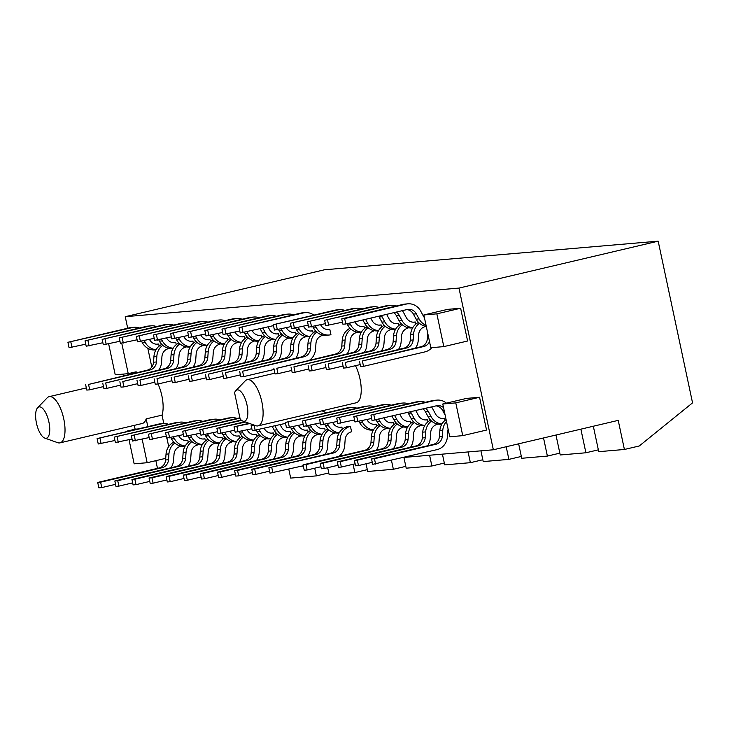 <?xml version="1.0" encoding="UTF-8"?>
<svg xmlns="http://www.w3.org/2000/svg" width="729" height="729" viewBox="0 0 729 729"><rect width="100%" height="100%" fill="white"/><g stroke="black" fill="none" stroke-linecap="round" stroke-linejoin="round"><path stroke-width="1.09" d="M247.013 405.042A16.084 6.196 -103.3 0 0 235.749 390.735A16.084 6.196 -103.3 0 0 234.574 392.721L240.16 419.02A16.084 6.196 -103.3 0 0 242.903 421.116A16.084 6.196 -103.3 0 0 247.013 405.042M235.749 390.735L245.245 380.875A23.729 9.149 76.7 0 1 247.231 379.681A23.729 9.149 76.7 0 1 261.875 401.989A23.729 9.149 76.7 0 1 258.112 425.873A23.729 9.149 76.7 0 1 255.806 425.7L242.903 421.116M36.45 423.102A16.084 6.196 -103.3 0 0 44.806 438.102A16.084 6.196 -103.3 0 0 48.916 422.027A16.084 6.196 -103.3 0 0 37.653 407.721A16.084 6.196 -103.3 0 0 36.45 423.102M37.653 407.721L47.148 397.861A23.729 9.149 76.7 0 1 49.144 396.667A23.729 9.149 76.7 0 1 63.778 418.975A23.729 9.149 76.7 0 1 60.015 442.858A23.729 9.149 76.7 0 1 57.709 442.685L44.806 438.102M158.011 383.973A23.729 9.149 -103.3 0 1 161.893 395.874A23.729 9.149 -103.3 0 1 162.029 415.138L146.174 418.874A23.729 9.149 76.7 0 1 142.273 423.485L60.015 442.858M258.112 425.873L356.235 402.772A23.729 9.149 -103.3 0 0 359.989 378.889A23.729 9.149 -103.3 0 0 355.479 365.685M170.951 467.754A14.571 13.423 -94.9 0 0 173.575 460.227L174.003 454.422A9.049 8.338 85.1 0 1 180.437 446.421L180.327 445.92M156.443 344.197L158.667 344.006L159.122 346.12M188.064 466.287A14.571 13.423 -94.9 0 0 190.688 458.76L191.116 452.955A9.049 8.338 85.1 0 1 197.55 444.954L197.45 444.453M173.557 342.73L175.789 342.539L176.236 344.653M205.177 464.82A14.571 13.423 -94.9 0 0 207.811 457.293L208.23 451.488A9.049 8.338 85.1 0 1 214.663 443.487L214.563 442.986M190.67 341.263L192.903 341.072L193.349 343.186M222.29 463.352A14.571 13.423 -94.9 0 0 224.924 455.825L225.343 450.021A9.049 8.338 85.1 0 1 231.776 442.02L231.676 441.519M207.783 339.796L210.016 339.605L210.462 341.719M239.404 461.885A14.571 13.423 -94.9 0 0 242.037 454.358L242.456 448.554A9.049 8.338 85.1 0 1 248.899 440.553L248.789 440.043M224.906 338.329L227.129 338.138L227.576 340.252M256.517 460.418A14.571 13.423 -94.9 0 0 259.15 452.891L259.57 447.087A9.049 8.338 85.1 0 1 266.012 439.077L265.903 438.576M242.019 336.862L244.242 336.67L244.689 338.785M273.63 458.951A14.571 13.423 -94.9 0 0 276.264 451.424L276.683 445.619A9.049 8.338 85.1 0 1 283.125 437.61L283.016 437.108M259.132 335.395L261.356 335.203L261.802 337.317M290.743 457.484A14.571 13.423 -94.9 0 0 293.377 449.957L293.796 444.152A9.049 8.338 85.1 0 1 300.239 436.142L300.129 435.641M276.245 333.928L278.469 333.736L278.915 335.85M307.866 456.017A14.571 13.423 -94.9 0 0 310.49 448.49L310.918 442.685A9.049 8.338 85.1 0 1 317.352 434.675L317.243 434.174M293.359 332.46L295.582 332.269L296.029 334.383M324.979 454.55A14.571 13.423 -94.9 0 0 327.603 447.023L328.032 441.218A9.049 8.338 85.1 0 1 334.465 433.208L334.356 432.707M310.472 330.993L312.695 330.802L313.142 332.916M338.794 456.427A14.571 13.423 -94.9 0 0 344.717 445.556L345.145 439.742A9.049 8.338 85.1 0 1 351.578 431.741L350.43 426.356L347.523 426.602A14.571 13.423 -94.9 0 0 337.163 439.487L336.743 445.301A9.049 8.338 85.1 0 1 330.301 453.301L268.855 467.772L333.208 453.046A9.049 8.338 85.1 0 0 339.65 445.045L340.069 439.232A14.571 13.423 -94.9 0 1 350.43 426.356M327.585 329.526L329.809 329.335L330.957 334.729A14.571 13.423 85.1 0 1 329.18 335.012L326.264 335.258A14.571 13.423 85.1 0 1 313.461 327.968L312.732 326.628M376.319 450.148A14.571 13.423 -94.9 0 0 378.943 442.621L379.372 436.808A9.049 8.338 85.1 0 1 385.805 428.807L385.705 428.306M361.812 326.592L364.035 326.401L364.491 328.515M393.432 448.681A14.571 13.423 -94.9 0 0 396.057 441.154L396.485 435.341A9.049 8.338 85.1 0 1 402.918 427.34L402.818 426.839M378.925 325.125L381.158 324.934L381.604 327.048M410.545 447.214A14.571 13.423 -94.9 0 0 413.179 439.687L413.598 433.873A9.049 8.338 85.1 0 1 420.032 425.873L419.931 425.372M396.038 323.658L398.271 323.466L398.717 325.581M427.659 445.747A14.571 13.423 -94.9 0 0 430.292 438.22L430.711 432.406A9.049 8.338 85.1 0 1 437.154 424.406L437.045 423.904M413.161 322.191L415.384 321.999L415.831 324.113M168.271 348.161L168.372 348.662A9.049 8.338 85.1 0 0 161.938 356.672L161.51 362.477A14.571 13.423 -94.9 0 1 158.886 370.004M188.301 442.403L187.845 440.298L185.622 440.489M185.385 346.694L185.485 347.195A9.049 8.338 85.1 0 0 179.052 355.196L178.623 361.01A14.571 13.423 -94.9 0 1 175.999 368.537M205.414 440.936L204.967 438.831L202.735 439.022M202.498 345.227L202.598 345.728A9.049 8.338 85.1 0 0 196.165 353.729L195.746 359.543A14.571 13.423 -94.9 0 1 193.112 367.07M222.527 439.469L222.081 437.364L219.848 437.555M219.611 343.76L219.711 344.261A9.049 8.338 85.1 0 0 213.278 352.262L212.859 358.076A14.571 13.423 -94.9 0 1 210.225 365.603M239.641 438.001L239.194 435.896L236.971 436.079M236.725 342.293L236.834 342.794A9.049 8.338 85.1 0 0 230.391 350.795L229.972 356.609A14.571 13.423 -94.9 0 1 227.339 364.136M256.754 436.534L256.307 434.429L254.084 434.612M253.838 340.826L253.947 341.327A9.049 8.338 85.1 0 0 247.505 349.328L247.085 355.141A14.571 13.423 -94.9 0 1 244.452 362.668M273.867 435.067L273.421 432.953L271.197 433.144M270.951 339.359L271.06 339.86A9.049 8.338 85.1 0 0 264.618 347.861L264.199 353.674A14.571 13.423 -94.9 0 1 261.565 361.201M290.98 433.6L290.534 431.486L288.31 431.677M288.064 337.892L288.174 338.393A9.049 8.338 85.1 0 0 281.731 346.393L281.312 352.207A14.571 13.423 -94.9 0 1 278.688 359.734M308.094 432.133L307.647 430.019L305.424 430.21M305.178 336.424L305.287 336.926A9.049 8.338 85.1 0 0 298.854 344.926L298.425 350.74A14.571 13.423 -94.9 0 1 295.801 358.267M325.207 430.666L324.76 428.552L322.537 428.743M322.291 334.957L322.4 335.458A9.049 8.338 85.1 0 0 315.967 343.459L315.539 349.273A14.571 13.423 -94.9 0 1 309.615 360.135M342.329 429.199L341.874 427.085L339.65 427.276M356.517 332.023L356.627 332.524A9.049 8.338 85.1 0 0 350.193 340.525L349.765 346.339A14.571 13.423 -94.9 0 1 347.141 353.866M376.556 426.265L376.1 424.15L373.877 424.342M373.64 330.556L373.74 331.057A9.049 8.338 85.1 0 0 367.307 339.058L366.878 344.872A14.571 13.423 -94.9 0 1 364.254 352.399M393.669 424.797L393.223 422.683L390.99 422.875M390.753 329.089L390.853 329.59A9.049 8.338 85.1 0 0 384.42 337.591L384.001 343.405A14.571 13.423 -94.9 0 1 381.367 350.931M410.782 423.33L410.336 421.216L408.103 421.408M407.866 327.622L407.967 328.123A9.049 8.338 85.1 0 0 401.533 336.124L401.114 341.937A14.571 13.423 -94.9 0 1 398.481 349.464M427.896 421.863L427.449 419.749L425.217 419.94M424.98 326.155L425.089 326.656A9.049 8.338 85.1 0 0 418.646 334.657L418.227 340.47A14.571 13.423 -94.9 0 1 415.594 347.997M445.009 420.396L444.562 418.282L442.339 418.473M466.56 398.399L479.564 397.278L486.535 430.055L462.742 435.65L449.738 436.771L442.776 404.003L466.56 398.399M458.969 288.083L493.342 449.775L618.219 420.369L624.407 449.474L639.269 445.975L692.55 402.864L658.178 241.171L458.969 288.083L125.242 316.696L127.693 328.232M155.851 460.664L157.482 468.364M301.186 466.25L303.346 466.068M403.866 457.447L493.342 449.775M460.637 308.239L447.633 309.36L423.85 314.955L430.812 347.724L443.815 346.612L467.608 341.008L460.637 308.239L436.853 313.844L443.815 346.612M147.823 348.316L151.805 367.033M162.029 415.138L163.815 423.549M166.905 438.093L168.709 446.558M123.401 374.086L123.757 375.717M121.752 343.177L128.24 373.667L136.168 371.799L136.369 372.747M146.174 418.874L147.823 426.647M134.309 425.362L135.12 429.19L138.109 428.934M130.181 430.803L127.283 431.486M129.033 439.724L134.154 463.826L147.158 462.715L165.72 458.341M127.192 431.058L135.12 429.19M108.667 343.933L115.228 374.788L128.24 373.667M142.164 439.195L147.158 462.715M327.676 467.699L329.189 474.789L354.859 472.583L367.307 469.658M353.091 464.282L354.859 472.583M366.058 463.79L367.689 471.481L393.359 469.285L405.807 466.35M391.464 460.363L393.359 469.285M403.912 457.438L406.199 468.182L431.869 465.986L444.316 463.052M429.591 455.242L431.869 465.986M442.421 454.14L444.708 464.883L470.378 462.678L482.826 459.753M468.091 451.944L470.378 462.678M480.93 450.841L483.209 461.585L508.888 459.379L521.326 456.445M506.199 446.749L508.888 459.379M518.647 443.815L521.718 458.277L547.388 456.081L559.836 453.146M543.542 437.956L547.388 456.081M555.981 435.022L560.227 454.978L585.897 452.773L598.345 449.848M580.876 429.162L585.897 452.773M593.324 426.228L598.737 451.679L624.407 449.474M125.242 316.696L324.46 269.785L658.178 241.171M288.784 469.166L290.68 478.087L316.35 475.882L328.797 472.957M314.718 468.191L316.35 475.882M442.776 404.003L455.78 402.882L479.564 397.278M455.78 402.882L462.742 435.65M436.853 313.844L423.85 314.955M446.421 403.137A14.571 13.423 85.1 0 0 437.072 400.112L434.156 400.358A14.571 13.423 85.1 0 0 432.379 400.64L370.933 415.111L372.072 420.496L436.434 405.78A9.049 8.338 -94.9 0 1 437.537 405.606A9.049 8.338 -94.9 0 1 443.551 407.666M437.072 400.112A14.571 13.423 85.1 0 0 435.286 400.394L370.933 415.111M373.84 414.865L374.988 420.25M436.07 405.871A9.049 8.338 -94.9 0 1 442.585 410.381L445.137 415.102M431.85 347.642A14.571 13.423 -94.9 0 1 424.98 351.879L363.525 366.35L362.386 360.964L423.831 346.494A9.049 8.338 85.1 0 0 429.509 341.6M362.386 360.964L420.925 346.74A9.049 8.338 85.1 0 0 427.358 338.739L427.75 333.335M363.525 366.35L360.618 366.605L359.47 361.21M406.891 309.579A9.049 8.338 -94.9 0 1 413.407 314.099L416.141 319.165A14.571 13.423 85.1 0 0 426.283 326.392M424.424 317.653A9.049 8.338 -94.9 0 1 423.431 316.176L420.697 311.11A14.571 13.423 85.1 0 0 407.894 303.82A14.571 13.423 85.1 0 0 406.108 304.111L344.662 318.573L345.81 323.968L407.256 309.497A9.049 8.338 -94.9 0 1 408.358 309.324A9.049 8.338 -94.9 0 1 416.314 313.853L419.057 318.919A14.571 13.423 85.1 0 0 426.046 325.316M407.894 303.82L404.978 304.075A14.571 13.423 85.1 0 0 403.201 304.358L341.755 318.828L342.894 324.214L345.81 323.968M344.662 318.573L341.755 318.828M448.125 429.171A9.049 8.338 85.1 0 0 447.825 430.939L447.406 436.753A14.571 13.423 -94.9 0 1 437.045 449.638L372.683 464.355L371.535 458.96L432.99 444.499A9.049 8.338 85.1 0 0 439.423 436.489L439.851 430.684A14.571 13.423 -94.9 0 1 446.084 419.594M375.59 464.1L374.451 458.714L435.896 444.243A9.049 8.338 85.1 0 0 442.33 436.243L442.758 430.429A14.571 13.423 -94.9 0 1 446.494 421.508M374.451 458.714L371.535 458.96M423.002 408.942A9.049 8.338 -94.9 0 1 425.472 411.849L428.205 416.915A14.571 13.423 85.1 0 0 441.018 424.205L441.847 424.141M425.444 408.368A9.049 8.338 -94.9 0 1 428.379 411.603L431.121 416.669A14.571 13.423 85.1 0 0 441.947 423.968M444.562 418.282A9.049 8.338 -94.9 0 1 443.451 418.464A9.049 8.338 -94.9 0 1 435.495 413.935L432.762 408.869A14.571 13.423 85.1 0 0 431.522 406.937M425.335 402.299A14.571 13.423 85.1 0 0 419.95 401.579L417.043 401.825A14.571 13.423 85.1 0 0 415.266 402.107L353.82 416.578L354.959 421.973L371.644 418.473M419.95 401.579A14.571 13.423 85.1 0 0 418.173 401.861L353.82 416.578M356.727 416.332L357.875 421.717M360.19 364.573L346.412 367.817L345.273 362.431L406.718 347.961A9.049 8.338 85.1 0 0 413.152 339.96L413.58 334.146A14.571 13.423 -94.9 0 1 419.467 323.312M345.273 362.431L403.811 348.207A9.049 8.338 85.1 0 0 410.245 340.206L410.664 334.401A14.571 13.423 -94.9 0 1 418.51 322.4M346.412 367.817L343.505 368.072L342.357 362.678M407.866 412.505A9.049 8.338 -94.9 0 1 408.358 413.316L411.092 418.382A14.571 13.423 85.1 0 0 423.904 425.672L424.734 425.608M410.509 411.885A9.049 8.338 -94.9 0 1 411.265 413.07L414.008 418.136A14.571 13.423 85.1 0 0 424.834 425.435M427.449 419.749A9.049 8.338 -94.9 0 1 426.337 419.931A9.049 8.338 -94.9 0 1 418.382 415.402L415.812 410.637M408.222 403.766A14.571 13.423 85.1 0 0 402.836 403.046L399.929 403.292A14.571 13.423 85.1 0 0 398.152 403.574L336.698 418.045L337.846 423.44L354.531 419.94M402.836 403.046A14.571 13.423 85.1 0 0 401.059 403.328L336.698 418.045M339.614 417.799L340.753 423.184M343.077 366.04L329.298 369.284L328.159 363.899L389.605 349.428A9.049 8.338 85.1 0 0 396.038 341.427L396.467 335.613A14.571 13.423 -94.9 0 1 402.344 324.779M328.159 363.899L386.698 349.674A9.049 8.338 85.1 0 0 393.131 341.673L393.551 335.869A14.571 13.423 -94.9 0 1 401.387 323.876M329.298 369.284L326.392 369.539L325.243 364.145M392.029 416.241L393.979 419.849A14.571 13.423 85.1 0 0 406.791 427.139L407.62 427.076M394.726 415.603L396.886 419.603A14.571 13.423 85.1 0 0 407.721 426.902M410.336 421.216A9.049 8.338 -94.9 0 1 409.224 421.398A9.049 8.338 -94.9 0 1 401.269 416.87L399.929 414.382M391.099 405.233A14.571 13.423 85.1 0 0 385.723 404.513L382.816 404.759A14.571 13.423 85.1 0 0 381.039 405.042L319.584 419.512L320.733 424.907L337.418 421.408M385.723 404.513A14.571 13.423 85.1 0 0 383.946 404.795L319.584 419.512M322.5 419.266L323.64 424.652M325.963 367.507L312.185 370.751L311.037 365.366L372.492 350.895A9.049 8.338 85.1 0 0 378.925 342.894L379.353 337.08A14.571 13.423 -94.9 0 1 385.231 326.246M311.037 365.366L369.576 351.141A9.049 8.338 85.1 0 0 376.018 343.14L376.437 337.336A14.571 13.423 -94.9 0 1 384.274 325.344M312.185 370.751L309.278 371.006L308.13 365.612M376.146 419.977L376.866 421.316A14.571 13.423 85.1 0 0 389.678 428.606L390.507 428.543M378.843 419.339L379.773 421.07A14.571 13.423 85.1 0 0 390.607 428.37M393.223 422.683A9.049 8.338 -94.9 0 1 392.111 422.866A9.049 8.338 -94.9 0 1 384.156 418.337L384.037 418.118M373.986 406.7A14.571 13.423 85.1 0 0 368.61 405.98L365.703 406.226A14.571 13.423 85.1 0 0 363.926 406.509L302.471 420.979L303.619 426.374L320.304 422.875M368.61 405.98A14.571 13.423 85.1 0 0 366.833 406.263L302.471 420.979M305.387 420.733L306.526 426.119M308.85 368.974L295.072 372.218L293.924 366.833L355.378 352.362A9.049 8.338 85.1 0 0 361.812 344.361L362.231 338.548A14.571 13.423 -94.9 0 1 368.118 327.713M293.924 366.833L352.462 352.608A9.049 8.338 85.1 0 0 358.905 344.607L359.324 338.803A14.571 13.423 -94.9 0 1 367.161 326.811M295.072 372.218L292.165 372.473L291.017 367.079M359.033 421.444L359.752 422.784A14.571 13.423 85.1 0 0 372.565 430.074L373.394 430.01M361.73 420.806L362.659 422.538A14.571 13.423 85.1 0 0 373.494 429.837M376.1 424.15A9.049 8.338 -94.9 0 1 374.998 424.333A9.049 8.338 -94.9 0 1 367.042 419.804L366.924 419.585M356.873 408.167A14.571 13.423 85.1 0 0 351.496 407.447L348.59 407.693A14.571 13.423 85.1 0 0 346.813 407.976L285.358 422.446L286.506 427.841L303.191 424.342M351.496 407.447A14.571 13.423 85.1 0 0 349.72 407.73L285.358 422.446M288.265 422.2L289.413 427.586M291.737 370.441L277.959 373.685L276.81 368.3L338.265 353.829A9.049 8.338 85.1 0 0 344.699 345.828L345.118 340.015A14.571 13.423 -94.9 0 1 351.004 329.18M276.81 368.3L335.349 354.075A9.049 8.338 85.1 0 0 341.792 346.075L342.211 340.27A14.571 13.423 -94.9 0 1 350.048 328.278M277.959 373.685L275.052 373.941L273.904 368.546M324.797 424.378L325.526 425.718A14.571 13.423 85.1 0 0 338.329 433.008L339.167 432.944M327.503 423.74L328.433 425.472A14.571 13.423 85.1 0 0 339.267 432.771M341.874 427.085A9.049 8.338 -94.9 0 1 340.771 427.267A9.049 8.338 -94.9 0 1 332.816 422.738L332.697 422.519M325.954 412.887A14.571 13.423 85.1 0 0 321.899 410.855M253.41 424.843L251.131 425.381L252.28 430.775L285.558 423.376M254.148 425.107L251.131 425.381M254.038 425.135L255.186 430.52M274.104 369.475L243.732 376.62L242.584 371.234L304.029 356.763A9.049 8.338 85.1 0 0 310.472 348.763L310.891 342.949A14.571 13.423 -94.9 0 1 316.778 332.114M242.584 371.234L301.123 357.01A9.049 8.338 85.1 0 0 307.556 349.009L307.984 343.204A14.571 13.423 -94.9 0 1 315.821 331.212M243.732 376.62L240.825 376.875L239.677 371.48M307.684 425.845L308.413 427.185A14.571 13.423 85.1 0 0 321.216 434.484L322.054 434.411M310.39 425.217L311.319 426.939A14.571 13.423 85.1 0 0 322.145 434.238M324.76 428.552A9.049 8.338 -94.9 0 1 323.658 428.734A9.049 8.338 -94.9 0 1 315.703 424.205L315.584 423.986M249.072 423.303L234.018 426.848L235.166 432.242L251.842 428.743M249.81 423.567L234.018 426.848M236.925 426.602L238.073 431.987M240.388 374.852L226.619 378.087L225.471 372.701L286.916 358.231A9.049 8.338 85.1 0 0 293.359 350.23L293.778 344.416A14.571 13.423 -94.9 0 1 299.665 333.581M225.471 372.701L284.009 358.477A9.049 8.338 85.1 0 0 290.443 350.476L290.871 344.671A14.571 13.423 -94.9 0 1 298.708 332.679M226.619 378.087L223.703 378.342L222.564 372.947M290.57 427.312L291.299 428.652A14.571 13.423 85.1 0 0 304.102 435.951L304.941 435.878M293.277 426.684L294.206 428.406A14.571 13.423 85.1 0 0 305.032 435.705M307.647 430.019A9.049 8.338 -94.9 0 1 306.544 430.201A9.049 8.338 -94.9 0 1 298.589 425.672L298.471 425.454M244.734 421.763L216.905 428.315L218.053 433.709L234.729 430.21M245.473 422.027L216.905 428.315M219.812 428.069L220.96 433.454M223.274 376.319L209.505 379.554L208.357 374.168L269.803 359.698A9.049 8.338 85.1 0 0 276.245 351.697L276.665 345.883A14.571 13.423 -94.9 0 1 282.551 335.048M208.357 374.168L266.896 359.953A9.049 8.338 85.1 0 0 273.329 351.943L273.758 346.138A14.571 13.423 -94.9 0 1 281.594 334.146M209.505 379.554L206.589 379.809L205.45 374.414M272.227 426.511L274.186 430.128A14.571 13.423 85.1 0 0 286.989 437.418L287.818 437.345M274.933 425.873L277.093 429.873A14.571 13.423 85.1 0 0 287.919 437.172M290.534 431.486A9.049 8.338 -94.9 0 1 289.431 431.668A9.049 8.338 -94.9 0 1 281.476 427.139L280.127 424.652M241.171 420.041L199.792 429.782L200.931 435.177L217.616 431.677M241.581 420.378L199.792 429.782M202.698 429.536L203.847 434.921M206.161 377.786L192.392 381.03L191.244 375.635L252.69 361.165A9.049 8.338 85.1 0 0 259.123 353.164L259.551 347.35A14.571 13.423 -94.9 0 1 265.438 336.516M191.244 375.635L249.783 361.42A9.049 8.338 85.1 0 0 256.216 353.41L256.644 347.605A14.571 13.423 -94.9 0 1 264.481 335.613M192.392 381.03L189.476 381.276L188.337 375.882M256.344 430.247L257.064 431.595A14.571 13.423 85.1 0 0 269.876 438.885L270.705 438.812M259.041 429.618L259.98 431.34A14.571 13.423 85.1 0 0 270.805 438.639M273.421 432.953A9.049 8.338 -94.9 0 1 272.318 433.135A9.049 8.338 -94.9 0 1 264.354 428.606L264.244 428.388M239.896 417.781L182.678 431.249L183.817 436.644L200.502 433.144M239.987 418.191L182.678 431.249M185.585 431.003L186.733 436.389M189.048 379.253L175.27 382.497L174.131 377.103L235.576 362.632A9.049 8.338 85.1 0 0 242.01 354.631L242.438 348.817A14.571 13.423 -94.9 0 1 248.325 337.983M174.131 377.103L232.669 362.887A9.049 8.338 85.1 0 0 239.103 354.877L239.531 349.073A14.571 13.423 -94.9 0 1 247.368 337.08M175.27 382.497L172.363 382.743L171.215 377.349M239.23 431.714L239.95 433.062A14.571 13.423 85.1 0 0 252.763 440.352L253.592 440.28M241.928 431.085L242.866 432.807A14.571 13.423 85.1 0 0 253.692 440.106M256.307 434.429A9.049 8.338 -94.9 0 1 255.196 434.602A9.049 8.338 -94.9 0 1 247.24 430.074L247.131 429.855M237.08 418.437A14.571 13.423 85.1 0 0 231.704 417.717L228.788 417.963A14.571 13.423 85.1 0 0 227.011 418.246L165.565 432.716L166.704 438.111L183.389 434.612M231.704 417.717A14.571 13.423 85.1 0 0 229.917 417.999L165.565 432.716M168.472 432.47L169.62 437.856M171.935 380.72L158.157 383.964L157.017 378.57L218.463 364.099A9.049 8.338 85.1 0 0 224.897 356.098L225.325 350.284A14.571 13.423 -94.9 0 1 231.211 339.45M157.017 378.57L215.556 364.354A9.049 8.338 85.1 0 0 221.99 356.344L222.409 350.54A14.571 13.423 -94.9 0 1 230.255 338.548M158.157 383.964L155.25 384.21L154.101 378.816M222.117 433.181L222.837 434.53A14.571 13.423 85.1 0 0 235.649 441.82L236.478 441.747M224.814 432.552L225.753 434.274A14.571 13.423 85.1 0 0 236.579 441.574M239.194 435.896A9.049 8.338 -94.9 0 1 238.082 436.07A9.049 8.338 -94.9 0 1 230.127 431.541L230.009 431.322M219.967 419.904A14.571 13.423 85.1 0 0 214.581 419.184L211.674 419.43A14.571 13.423 85.1 0 0 209.897 419.713L148.443 434.183L149.591 439.578L166.276 436.079M214.581 419.184A14.571 13.423 85.1 0 0 212.804 419.467L148.443 434.183M151.359 433.937L152.498 439.323M154.821 382.187L141.043 385.431L139.904 380.037L201.35 365.566A9.049 8.338 85.1 0 0 207.783 357.565L208.212 351.752A14.571 13.423 -94.9 0 1 214.098 340.917M139.904 380.037L198.443 365.821A9.049 8.338 85.1 0 0 204.876 357.811L205.296 352.007A14.571 13.423 -94.9 0 1 213.132 340.015M141.043 385.431L138.136 385.677L136.988 380.283M205.004 434.648L205.724 435.997A14.571 13.423 85.1 0 0 218.536 443.287L219.365 443.214M207.701 434.019L208.631 435.742A14.571 13.423 85.1 0 0 219.465 443.041M222.081 437.364A9.049 8.338 -94.9 0 1 220.969 437.537A9.049 8.338 -94.9 0 1 213.014 433.008L212.895 432.789M202.853 421.38A14.571 13.423 85.1 0 0 197.468 420.651L194.561 420.897A14.571 13.423 85.1 0 0 192.784 421.18L131.329 435.65L132.478 441.045L149.163 437.555M197.468 420.651A14.571 13.423 85.1 0 0 195.691 420.934L131.329 435.65M134.245 435.404L135.384 440.79M137.708 383.654L123.93 386.899L122.782 381.504L184.237 367.033A9.049 8.338 85.1 0 0 190.67 359.033L191.098 353.219A14.571 13.423 -94.9 0 1 196.976 342.384M122.782 381.504L181.321 367.288A9.049 8.338 85.1 0 0 187.763 359.288L188.182 353.474A14.571 13.423 -94.9 0 1 196.019 341.482M123.93 386.899L121.023 387.145L119.875 381.759M187.891 436.115L188.611 437.464A14.571 13.423 85.1 0 0 201.423 444.754L202.252 444.681M190.588 435.486L191.517 437.209A14.571 13.423 85.1 0 0 202.352 444.508M204.967 438.831A9.049 8.338 -94.9 0 1 203.856 439.004A9.049 8.338 -94.9 0 1 195.901 434.475L195.782 434.256M185.731 422.847A14.571 13.423 85.1 0 0 180.355 422.118L177.448 422.364A14.571 13.423 85.1 0 0 175.671 422.647L114.216 437.118L115.364 442.512L132.049 439.022M180.355 422.118A14.571 13.423 85.1 0 0 178.578 422.401L114.216 437.118M117.132 436.871L118.271 442.257M120.595 385.122L106.817 388.366L105.669 382.971L167.123 368.5A9.049 8.338 85.1 0 0 173.557 360.5L173.976 354.686A14.571 13.423 -94.9 0 1 179.863 343.851M105.669 382.971L164.207 368.756A9.049 8.338 85.1 0 0 170.65 360.755L171.069 354.941A14.571 13.423 -94.9 0 1 178.906 342.949M106.817 388.366L103.91 388.612L102.762 383.226M170.777 437.582L171.497 438.931A14.571 13.423 85.1 0 0 184.309 446.221L185.139 446.148M173.475 436.953L174.404 438.676A14.571 13.423 85.1 0 0 185.239 445.984M187.845 440.298A9.049 8.338 -94.9 0 1 186.742 440.471A9.049 8.338 -94.9 0 1 178.787 435.942L178.669 435.723M168.618 424.314A14.571 13.423 85.1 0 0 163.241 423.585L160.334 423.831A14.571 13.423 85.1 0 0 158.558 424.114L97.103 438.585L98.251 443.979L114.936 440.489M163.241 423.585A14.571 13.423 85.1 0 0 161.464 423.868L97.103 438.585M100.01 438.339L101.158 443.724M103.482 386.589L89.703 389.833L88.555 384.438L150.01 369.968A9.049 8.338 85.1 0 0 156.443 361.967L156.863 356.153A14.571 13.423 -94.9 0 1 162.749 345.318M88.555 384.438L147.094 370.223A9.049 8.338 85.1 0 0 153.537 362.222L153.956 356.408A14.571 13.423 -94.9 0 1 161.792 344.416M89.703 389.833L86.797 390.079L85.648 384.693M393.824 312.659A9.049 8.338 -94.9 0 1 396.294 315.566L399.027 320.632A14.571 13.423 85.1 0 0 411.839 327.922L412.669 327.85M396.266 312.085A9.049 8.338 -94.9 0 1 399.2 315.32L401.943 320.386A14.571 13.423 85.1 0 0 412.769 327.686M415.384 321.999A9.049 8.338 -94.9 0 1 414.272 322.172A9.049 8.338 -94.9 0 1 406.317 317.653L403.584 312.577A14.571 13.423 85.1 0 0 402.344 310.654M396.157 306.016A14.571 13.423 85.1 0 0 390.771 305.287L387.864 305.542A14.571 13.423 85.1 0 0 386.088 305.825L324.633 320.295L325.781 325.681L342.466 322.191M390.771 305.287A14.571 13.423 85.1 0 0 388.994 305.579L324.633 320.295M327.549 320.04L328.688 325.435M372.255 462.332L358.477 465.576L357.338 460.181L354.422 460.427L415.876 445.966A9.049 8.338 85.1 0 0 422.31 437.956L422.729 432.151A14.571 13.423 -94.9 0 1 430.575 420.159M357.338 460.181L418.783 445.711A9.049 8.338 85.1 0 0 425.217 437.71L425.645 431.896A14.571 13.423 -94.9 0 1 431.532 421.061M358.477 465.576L355.57 465.822L354.422 460.427M378.688 316.222A9.049 8.338 -94.9 0 1 379.18 317.033L381.914 322.1A14.571 13.423 85.1 0 0 394.726 329.39L395.555 329.317M381.331 315.602A9.049 8.338 -94.9 0 1 382.087 316.787L384.821 321.853A14.571 13.423 85.1 0 0 395.656 329.153M398.271 323.466A9.049 8.338 -94.9 0 1 397.159 323.649A9.049 8.338 -94.9 0 1 389.204 319.12L386.634 314.354M379.044 307.483A14.571 13.423 85.1 0 0 373.658 306.754L370.751 307.009A14.571 13.423 85.1 0 0 368.974 307.292L307.52 321.762L308.668 327.148L325.353 323.658M373.658 306.754A14.571 13.423 85.1 0 0 371.881 307.046L307.52 321.762M310.436 321.516L311.575 326.902M355.141 463.799L341.363 467.043L340.215 461.648L337.308 461.894L398.763 447.433A9.049 8.338 85.1 0 0 405.196 439.423L405.616 433.618A14.571 13.423 -94.9 0 1 413.452 421.626M340.215 461.648L401.67 447.178A9.049 8.338 85.1 0 0 408.103 439.177L408.532 433.363A14.571 13.423 -94.9 0 1 414.409 422.528M341.363 467.043L338.456 467.289L337.308 461.894M362.851 319.958L364.801 323.567A14.571 13.423 85.1 0 0 377.613 330.857L378.442 330.784M365.548 319.32L367.708 323.321A14.571 13.423 85.1 0 0 378.542 330.62M381.158 324.934A9.049 8.338 -94.9 0 1 380.046 325.116A9.049 8.338 -94.9 0 1 372.091 320.587L370.751 318.09M361.921 308.95A14.571 13.423 85.1 0 0 356.545 308.221L353.638 308.476A14.571 13.423 85.1 0 0 351.861 308.759L290.406 323.229L291.554 328.615L308.239 325.125M356.545 308.221A14.571 13.423 85.1 0 0 354.768 308.513L290.406 323.229M293.322 322.983L294.461 328.369M338.028 465.266L324.25 468.51L323.102 463.115L320.195 463.362L381.641 448.9A9.049 8.338 85.1 0 0 388.083 440.89L388.502 435.085A14.571 13.423 -94.9 0 1 396.339 423.093M323.102 463.115L384.557 448.645A9.049 8.338 85.1 0 0 390.99 440.644L391.418 434.83A14.571 13.423 -94.9 0 1 397.296 423.996M324.25 468.51L321.343 468.756L320.195 463.362M346.968 323.694L347.687 325.034A14.571 13.423 85.1 0 0 360.5 332.324L361.329 332.251M349.665 323.056L350.594 324.788A14.571 13.423 85.1 0 0 361.429 332.087M364.035 326.401A9.049 8.338 -94.9 0 1 362.933 326.583A9.049 8.338 -94.9 0 1 354.977 322.054L354.859 321.835M344.808 310.417A14.571 13.423 85.1 0 0 339.432 309.688L336.525 309.943A14.571 13.423 85.1 0 0 334.748 310.226L273.293 324.697L274.441 330.082L291.126 326.592M339.432 309.688A14.571 13.423 85.1 0 0 337.655 309.98L273.293 324.697M276.2 324.451L277.348 329.836M320.915 466.733L307.137 469.977L305.989 464.583L303.082 464.829L364.527 450.367A9.049 8.338 85.1 0 0 370.97 442.357L371.389 436.553A14.571 13.423 -94.9 0 1 379.226 424.56M305.989 464.583L367.443 450.112A9.049 8.338 85.1 0 0 373.877 442.111L374.296 436.297A14.571 13.423 -94.9 0 1 380.183 425.463M307.137 469.977L304.23 470.223L303.082 464.829M315.438 325.991L316.368 327.722A14.571 13.423 85.1 0 0 329.18 335.012M329.809 329.335A9.049 8.338 -94.9 0 1 328.706 329.517A9.049 8.338 -94.9 0 1 320.751 324.988L320.632 324.769M313.889 315.138A14.571 13.423 85.1 0 0 305.205 312.632L302.298 312.878A14.571 13.423 85.1 0 0 300.512 313.16L239.066 327.631L240.215 333.016L273.493 325.617M305.205 312.632A14.571 13.423 85.1 0 0 303.428 312.914L239.066 327.631M241.973 327.385L243.121 332.77M303.282 465.758L270.003 473.157L268.855 467.772M272.91 472.911L271.762 467.517M295.619 328.096L296.348 329.435A14.571 13.423 85.1 0 0 309.151 336.725L309.989 336.652M298.325 327.458L299.255 329.189A14.571 13.423 85.1 0 0 310.08 336.488M312.695 330.802A9.049 8.338 -94.9 0 1 311.593 330.984A9.049 8.338 -94.9 0 1 303.638 326.455L303.519 326.237M293.468 314.819A14.571 13.423 85.1 0 0 288.092 314.099L285.185 314.345A14.571 13.423 85.1 0 0 283.399 314.627L221.953 329.098L223.101 334.483L239.786 330.993M288.092 314.099A14.571 13.423 85.1 0 0 286.315 314.381L221.953 329.098M224.86 328.852L226.008 334.237M269.566 471.134L255.797 474.379L254.649 468.984L251.742 469.239L313.188 454.768A9.049 8.338 85.1 0 0 319.621 446.768L320.049 440.954A14.571 13.423 -94.9 0 1 327.886 428.962M254.649 468.984L316.094 454.513A9.049 8.338 85.1 0 0 322.537 446.512L322.956 440.699A14.571 13.423 -94.9 0 1 328.843 429.864M255.797 474.379L252.881 474.625L251.742 469.239M278.505 329.563L279.234 330.902A14.571 13.423 85.1 0 0 292.037 338.192L292.876 338.128M281.212 328.925L282.141 330.656A14.571 13.423 85.1 0 0 292.967 337.955M295.582 332.269A9.049 8.338 -94.9 0 1 294.48 332.451A9.049 8.338 -94.9 0 1 286.524 327.922L286.406 327.704M276.355 316.286A14.571 13.423 85.1 0 0 270.978 315.566L268.072 315.812A14.571 13.423 85.1 0 0 266.285 316.094L204.84 330.565L205.988 335.951L222.664 332.46M270.978 315.566A14.571 13.423 85.1 0 0 269.192 315.848L204.84 330.565M207.747 330.319L208.895 335.704M252.453 472.602L238.684 475.846L237.536 470.451L234.629 470.706L296.074 456.236A9.049 8.338 85.1 0 0 302.508 448.235L302.936 442.421A14.571 13.423 -94.9 0 1 310.773 430.429M237.536 470.451L298.981 455.98A9.049 8.338 85.1 0 0 305.424 447.98L305.843 442.166A14.571 13.423 -94.9 0 1 311.73 431.331M238.684 475.846L235.768 476.092L234.629 470.706M260.162 328.761L262.121 332.369A14.571 13.423 85.1 0 0 274.924 339.659L275.753 339.596M262.868 328.123L265.028 332.123A14.571 13.423 85.1 0 0 275.854 339.422M278.469 333.736A9.049 8.338 -94.9 0 1 277.366 333.918A9.049 8.338 -94.9 0 1 269.411 329.39L268.062 326.902M259.242 317.753A14.571 13.423 85.1 0 0 253.865 317.033L250.949 317.279A14.571 13.423 85.1 0 0 249.172 317.562L187.727 332.032L188.875 337.427L205.551 333.928M253.865 317.033A14.571 13.423 85.1 0 0 252.079 317.315L187.727 332.032M190.633 331.786L191.782 337.172M235.339 474.069L221.57 477.313L220.422 471.918L217.515 472.173L278.961 457.703A9.049 8.338 85.1 0 0 285.394 449.702L285.823 443.888A14.571 13.423 -94.9 0 1 293.659 431.896M220.422 471.918L281.868 457.447A9.049 8.338 85.1 0 0 288.31 449.447L288.73 443.642A14.571 13.423 -94.9 0 1 294.616 432.798M221.57 477.313L218.654 477.559L217.515 472.173M244.279 332.497L244.999 333.836A14.571 13.423 85.1 0 0 257.811 341.126L258.64 341.063M246.976 331.859L247.915 333.59A14.571 13.423 85.1 0 0 258.74 340.89M261.356 335.203A9.049 8.338 -94.9 0 1 260.253 335.386A9.049 8.338 -94.9 0 1 252.289 330.857L252.179 330.638M242.128 319.22A14.571 13.423 85.1 0 0 236.752 318.5L233.836 318.746A14.571 13.423 85.1 0 0 232.059 319.029L170.613 333.499L171.752 338.894L188.437 335.395M236.752 318.5A14.571 13.423 85.1 0 0 234.966 318.783L170.613 333.499M173.52 333.253L174.668 338.639M218.226 475.536L204.448 478.78L203.309 473.385L200.402 473.64L261.848 459.17A9.049 8.338 85.1 0 0 268.281 451.169L268.709 445.355A14.571 13.423 -94.9 0 1 276.546 433.363M203.309 473.385L264.755 458.915A9.049 8.338 85.1 0 0 271.188 450.914L271.616 445.109A14.571 13.423 -94.9 0 1 277.503 434.265M204.448 478.78L201.541 479.026L200.402 473.64M227.166 333.964L227.885 335.304A14.571 13.423 85.1 0 0 240.698 342.594L241.527 342.53M229.863 333.326L230.801 335.058A14.571 13.423 85.1 0 0 241.627 342.357M244.242 336.67A9.049 8.338 -94.9 0 1 243.14 336.853A9.049 8.338 -94.9 0 1 235.175 332.324L235.066 332.105M225.015 320.687A14.571 13.423 85.1 0 0 219.639 319.967L216.723 320.213A14.571 13.423 85.1 0 0 214.946 320.496L153.5 334.966L154.639 340.361L171.324 336.862M219.639 319.967A14.571 13.423 85.1 0 0 217.853 320.25L153.5 334.966M156.407 334.72L157.555 340.106M201.113 477.003L187.335 480.247L186.196 474.852L183.28 475.108L244.734 460.637A9.049 8.338 85.1 0 0 251.168 452.636L251.596 446.822A14.571 13.423 -94.9 0 1 259.433 434.83M186.196 474.852L247.641 460.382A9.049 8.338 85.1 0 0 254.075 452.381L254.503 446.576A14.571 13.423 -94.9 0 1 260.39 435.732M187.335 480.247L184.428 480.493L183.28 475.108M210.052 335.431L210.772 336.771A14.571 13.423 85.1 0 0 223.584 344.061L224.414 343.997M212.75 334.793L213.688 336.525A14.571 13.423 85.1 0 0 224.514 343.824M227.129 338.138A9.049 8.338 -94.9 0 1 226.017 338.32A9.049 8.338 -94.9 0 1 218.062 333.791L217.953 333.572M207.902 322.154A14.571 13.423 85.1 0 0 202.516 321.434L199.609 321.68A14.571 13.423 85.1 0 0 197.832 321.963L136.387 336.433L137.526 341.828L154.211 338.329M202.516 321.434A14.571 13.423 85.1 0 0 200.739 321.717L136.387 336.433M139.294 336.187L140.442 341.573M184 478.47L170.222 481.714L169.082 476.319L166.166 476.575L227.621 462.104A9.049 8.338 85.1 0 0 234.055 454.103L234.474 448.289A14.571 13.423 -94.9 0 1 242.32 436.297M169.082 476.319L230.528 461.849A9.049 8.338 85.1 0 0 236.961 453.848L237.39 448.043A14.571 13.423 -94.9 0 1 243.276 437.2M170.222 481.714L167.315 481.96L166.166 476.575M192.939 336.898L193.659 338.238A14.571 13.423 85.1 0 0 206.471 345.528L207.3 345.464M195.636 336.26L196.566 337.992A14.571 13.423 85.1 0 0 207.4 345.291M210.016 339.605A9.049 8.338 -94.9 0 1 208.904 339.787A9.049 8.338 -94.9 0 1 200.949 335.258L200.83 335.039M190.788 323.621A14.571 13.423 85.1 0 0 185.403 322.901L182.496 323.147A14.571 13.423 85.1 0 0 180.719 323.43L119.264 337.901L120.413 343.295L137.098 339.796M185.403 322.901A14.571 13.423 85.1 0 0 183.626 323.184L119.264 337.901M122.18 337.655L123.319 343.04M166.886 479.937L153.108 483.181L151.969 477.787L149.053 478.042L210.508 463.571A9.049 8.338 85.1 0 0 216.941 455.57L217.36 449.757A14.571 13.423 -94.9 0 1 225.197 437.764M151.969 477.787L213.415 463.316A9.049 8.338 85.1 0 0 219.848 455.315L220.276 449.511A14.571 13.423 -94.9 0 1 226.154 438.667M153.108 483.181L150.201 483.427L149.053 478.042M175.826 338.365L176.546 339.705A14.571 13.423 85.1 0 0 189.358 346.995L190.187 346.931M178.523 337.727L179.452 339.459A14.571 13.423 85.1 0 0 190.287 346.758M192.903 341.072A9.049 8.338 -94.9 0 1 191.791 341.254A9.049 8.338 -94.9 0 1 183.836 336.725L183.717 336.506M173.666 325.088A14.571 13.423 85.1 0 0 168.29 324.369L165.383 324.615A14.571 13.423 85.1 0 0 163.606 324.897L102.151 339.368L103.299 344.762L119.984 341.263M168.29 324.369A14.571 13.423 85.1 0 0 166.513 324.651L102.151 339.368M105.067 339.122L106.206 344.507M149.773 481.404L135.995 484.648L134.847 479.254L131.94 479.509L193.385 465.038A9.049 8.338 85.1 0 0 199.828 457.037L200.247 451.224A14.571 13.423 -94.9 0 1 208.084 439.232M134.847 479.254L196.301 464.783A9.049 8.338 85.1 0 0 202.735 456.782L203.163 450.978A14.571 13.423 -94.9 0 1 209.041 440.134M135.995 484.648L133.088 484.894L131.94 479.509M158.712 339.832L159.432 341.172A14.571 13.423 85.1 0 0 172.244 348.462L173.074 348.398M161.41 339.204L162.339 340.926A14.571 13.423 85.1 0 0 173.174 348.225M175.789 342.539A9.049 8.338 -94.9 0 1 174.678 342.721A9.049 8.338 -94.9 0 1 166.722 338.192L166.604 337.974M156.553 326.556A14.571 13.423 85.1 0 0 151.176 325.836L148.269 326.082A14.571 13.423 85.1 0 0 146.493 326.364L85.038 340.835L86.186 346.229L102.871 342.73M151.176 325.836A14.571 13.423 85.1 0 0 149.399 326.118L85.038 340.835M87.954 340.589L89.093 345.974M132.66 482.871L118.882 486.115L117.733 480.721L114.827 480.976L176.272 466.505A9.049 8.338 85.1 0 0 182.715 458.505L183.134 452.691A14.571 13.423 -94.9 0 1 190.971 440.699M117.733 480.721L179.188 466.25A9.049 8.338 85.1 0 0 185.622 458.249L186.041 452.445A14.571 13.423 -94.9 0 1 191.927 441.601M118.882 486.115L115.975 486.361L114.827 480.976M141.59 341.3L142.319 342.639A14.571 13.423 85.1 0 0 155.131 349.938L155.96 349.865M144.296 340.671L145.226 342.393A14.571 13.423 85.1 0 0 156.061 349.692M158.667 344.006A9.049 8.338 -94.9 0 1 157.564 344.188A9.049 8.338 -94.9 0 1 149.609 339.659L149.491 339.441M139.439 328.023A14.571 13.423 85.1 0 0 134.063 327.303L131.156 327.549A14.571 13.423 85.1 0 0 129.37 327.831L67.925 342.302L69.073 347.697L85.758 344.197M134.063 327.303A14.571 13.423 85.1 0 0 132.286 327.585L67.925 342.302M70.831 342.056L71.98 347.441M115.546 484.338L101.768 487.583L100.62 482.188L97.713 482.443L159.159 467.972A9.049 8.338 85.1 0 0 165.601 459.972L166.021 454.158A14.571 13.423 -94.9 0 1 173.857 442.166M100.62 482.188L162.075 467.717A9.049 8.338 85.1 0 0 168.508 459.717L168.928 453.912A14.571 13.423 -94.9 0 1 174.814 443.068M101.768 487.583L98.862 487.829L97.713 482.443M435.286 400.394L432.379 400.64M444.107 410.254L442.585 410.381M428.871 338.611L427.358 338.739M423.831 346.494L420.925 346.74M419.057 318.919L416.141 319.165M406.108 304.111L403.201 304.358M416.314 313.853L413.407 314.099M442.758 430.429L439.851 430.684M442.33 436.243L439.423 436.489M435.896 444.243L432.99 444.499M431.121 416.669L428.205 416.915M418.173 401.861L415.266 402.107M428.379 411.603L425.472 411.849M413.152 339.96L410.245 340.206M406.718 347.961L403.811 348.207M413.58 334.146L410.664 334.401M414.008 418.136L411.092 418.382M401.059 403.328L398.152 403.574M411.265 413.07L408.358 413.316M396.038 341.427L393.131 341.673M389.605 349.428L386.698 349.674M396.467 335.613L393.551 335.869M396.886 419.603L393.979 419.849M383.946 404.795L381.039 405.042M378.925 342.894L376.018 343.14M372.492 350.895L369.576 351.141M379.353 337.08L376.437 337.336M379.773 421.07L376.866 421.316M366.833 406.263L363.926 406.509M361.812 344.361L358.905 344.607M355.378 352.362L352.462 352.608M362.231 338.548L359.324 338.803M362.659 422.538L359.752 422.784M349.72 407.73L346.813 407.976M344.699 345.828L341.792 346.075M338.265 353.829L335.349 354.075M345.118 340.015L342.211 340.27M328.433 425.472L325.526 425.718M310.472 348.763L307.556 349.009M304.029 356.763L301.123 357.01M310.891 342.949L307.984 343.204M311.319 426.939L308.413 427.185M293.359 350.23L290.443 350.476M286.916 358.231L284.009 358.477M293.778 344.416L290.871 344.671M294.206 428.406L291.299 428.652M276.245 351.697L273.329 351.943M269.803 359.698L266.896 359.953M276.665 345.883L273.758 346.138M277.093 429.873L274.186 430.128M259.123 353.164L256.216 353.41M252.69 361.165L249.783 361.42M259.551 347.35L256.644 347.605M259.98 431.34L257.064 431.595M242.01 354.631L239.103 354.877M235.576 362.632L232.669 362.887M242.438 348.817L239.531 349.073M242.866 432.807L239.95 433.062M229.917 417.999L227.011 418.246M224.897 356.098L221.99 356.344M218.463 364.099L215.556 364.354M225.325 350.284L222.409 350.54M225.753 434.274L222.837 434.53M212.804 419.467L209.897 419.713M207.783 357.565L204.876 357.811M201.35 365.566L198.443 365.821M208.212 351.752L205.296 352.007M208.631 435.742L205.724 435.997M195.691 420.934L192.784 421.18M190.67 359.033L187.763 359.288M184.237 367.033L181.321 367.288M191.098 353.219L188.182 353.474M191.517 437.209L188.611 437.464M178.578 422.401L175.671 422.647M173.557 360.5L170.65 360.755M167.123 368.5L164.207 368.756M173.976 354.686L171.069 354.941M174.404 438.676L171.497 438.931M161.464 423.868L158.558 424.114M156.443 361.967L153.537 362.222M150.01 369.968L147.094 370.223M156.863 356.153L153.956 356.408M401.943 320.386L399.027 320.632M388.994 305.579L386.088 305.825M399.2 315.32L396.294 315.566M425.645 431.896L422.729 432.151M425.217 437.71L422.31 437.956M418.783 445.711L415.876 445.966M384.821 321.853L381.914 322.1M371.881 307.046L368.974 307.292M382.087 316.787L379.18 317.033M408.532 433.363L405.616 433.618M408.103 439.177L405.196 439.423M401.67 447.178L398.763 447.433M367.708 323.321L364.801 323.567M354.768 308.513L351.861 308.759M391.418 434.83L388.502 435.085M390.99 440.644L388.083 440.89M384.557 448.645L381.641 448.9M350.594 324.788L347.687 325.034M337.655 309.98L334.748 310.226M374.296 436.297L371.389 436.553M373.877 442.111L370.97 442.357M367.443 450.112L364.527 450.367M316.368 327.722L313.461 327.968M303.428 312.914L300.512 313.16M340.069 439.232L337.163 439.487M339.65 445.045L336.743 445.301M333.208 453.046L330.301 453.301M299.255 329.189L296.348 329.435M286.315 314.381L283.399 314.627M322.956 440.699L320.049 440.954M322.537 446.512L319.621 446.768M316.094 454.513L313.188 454.768M282.141 330.656L279.234 330.902M269.192 315.848L266.285 316.094M305.843 442.166L302.936 442.421M305.424 447.98L302.508 448.235M298.981 455.98L296.074 456.236M265.028 332.123L262.121 332.369M252.079 317.315L249.172 317.562M288.73 443.642L285.823 443.888M288.31 449.447L285.394 449.702M281.868 457.447L278.961 457.703M247.915 333.59L244.999 333.836M234.966 318.783L232.059 319.029M271.616 445.109L268.709 445.355M271.188 450.914L268.281 451.169M264.755 458.915L261.848 459.17M230.801 335.058L227.885 335.304M217.853 320.25L214.946 320.496M254.503 446.576L251.596 446.822M254.075 452.381L251.168 452.636M247.641 460.382L244.734 460.637M213.688 336.525L210.772 336.771M200.739 321.717L197.832 321.963M237.39 448.043L234.474 448.289M236.961 453.848L234.055 454.103M230.528 461.849L227.621 462.104M196.566 337.992L193.659 338.238M183.626 323.184L180.719 323.43M220.276 449.511L217.36 449.757M219.848 455.315L216.941 455.57M213.415 463.316L210.508 463.571M179.452 339.459L176.546 339.705M166.513 324.651L163.606 324.897M203.163 450.978L200.247 451.224M202.735 456.782L199.828 457.037M196.301 464.783L193.385 465.038M162.339 340.926L159.432 341.172M149.399 326.118L146.493 326.364M186.041 452.445L183.134 452.691M185.622 458.249L182.715 458.505M179.188 466.25L176.272 466.505M145.226 342.393L142.319 342.639M132.286 327.585L129.37 327.831M168.928 453.912L166.021 454.158M168.508 459.717L165.601 459.972M162.075 467.717L159.159 467.972M247.231 379.681L274.888 373.175M49.144 396.667L86.332 387.91"/></g></svg>
